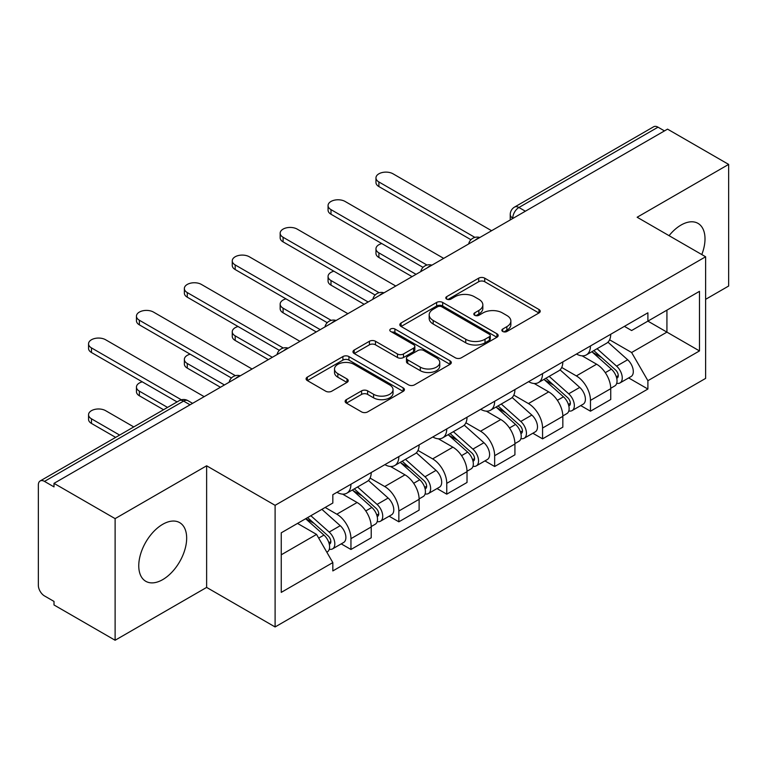 <?xml version="1.0" encoding="UTF-8"?>
<svg xmlns="http://www.w3.org/2000/svg" width="767" height="767" viewBox="0 0 767 767"><rect width="100%" height="100%" fill="white"/><g stroke="black" fill="none" stroke-linecap="round" stroke-linejoin="round"><path stroke-width="1.15" d="M502.73 331.469A2.982 1.726 0 0 0 506.949 331.469L538.971 312.974A4.266 2.464 0 0 0 540.227 311.239A4.266 2.464 0 0 0 538.971 309.494L484.725 278.172A4.266 2.464 0 0 0 478.694 278.172L446.672 296.666A2.982 1.726 0 0 0 445.79 297.884A2.982 1.726 0 0 0 446.672 299.101A2.982 1.726 0 0 0 450.891 299.101L455.032 296.704A13.643 7.871 0 0 1 474.322 296.704L478.848 299.312A13.643 7.871 0 0 1 482.836 304.882A13.643 7.871 0 0 1 478.848 310.453L474.696 312.85A2.982 1.726 0 0 0 473.824 314.067A2.982 1.726 0 0 0 474.696 315.285A2.982 1.726 0 0 0 478.915 315.285L483.066 312.888A13.643 7.871 0 0 1 502.356 312.888L506.872 315.496A13.643 7.871 0 0 1 510.87 321.066A13.643 7.871 0 0 1 506.872 326.637L502.73 329.033A2.982 1.726 0 0 0 501.858 330.251A2.982 1.726 0 0 0 502.73 331.469L502.73 329.033M162.719 579.622A33.873 19.558 120 0 0 184.847 549.766A33.873 19.558 120 0 0 179.651 522.624A33.873 19.558 120 0 0 162.719 524.302A33.873 19.558 120 0 0 140.582 554.148A33.873 19.558 120 0 0 145.778 581.3A33.873 19.558 120 0 0 162.719 579.622M701.795 254.567A33.873 19.558 120 0 0 697.989 223.37A33.873 19.558 120 0 0 681.058 225.047A33.873 19.558 120 0 0 669.064 235.67M346.377 399.636A4.266 2.464 0 0 0 345.121 401.381A4.266 2.464 0 0 0 346.377 403.116L361.593 411.908A4.266 2.464 0 0 0 367.623 411.908L403.193 391.371A4.266 2.464 0 0 0 404.439 389.636A4.266 2.464 0 0 0 403.193 387.891L348.937 356.569A4.266 2.464 0 0 0 342.907 356.569L307.337 377.105A4.266 2.464 0 0 0 306.091 378.84A4.266 2.464 0 0 0 307.337 380.585L325.726 391.199A4.266 2.464 0 0 0 331.756 391.199L346.972 382.407A4.266 2.464 0 0 0 348.228 380.672A4.266 2.464 0 0 0 346.972 378.927L337.854 373.663A11.4 6.587 0 0 1 334.517 369.013A11.4 6.587 0 0 1 341.555 362.925A11.4 6.587 0 0 1 353.98 364.354L389.703 384.976A11.4 6.587 0 0 1 393.04 389.636A11.4 6.587 0 0 1 386.002 395.714A11.4 6.587 0 0 1 373.577 394.286L367.623 390.854A4.266 2.464 0 0 0 361.593 390.854L346.377 399.636L346.377 403.116M275.104 505.328L206.63 465.799L115.117 518.626L54.006 483.354L667.539 129.134L728.65 164.406L637.147 217.243L705.621 256.772L275.104 505.328L275.104 626.955L705.621 378.399L705.621 256.772M455.33 357.786A4.266 2.464 0 0 0 461.36 357.786L496.93 337.25A4.266 2.464 0 0 0 498.176 335.515A4.266 2.464 0 0 0 496.93 333.77L442.674 302.447A4.266 2.464 0 0 0 436.644 302.447L401.083 322.984A4.266 2.464 0 0 0 399.828 324.719A4.266 2.464 0 0 0 401.083 326.464L455.33 357.786M391.87 332.111A2.982 1.726 0 0 1 394.9 332.533L394.9 328.985L450.056 360.835A4.266 2.464 0 0 1 451.303 362.57A4.266 2.464 0 0 1 450.056 364.315L414.496 384.842A4.266 2.464 0 0 1 408.466 384.842L354.21 353.52L354.21 350.04A4.266 2.464 0 0 0 352.964 351.785A4.266 2.464 0 0 0 354.21 353.52M354.21 350.04L369.435 341.257A4.266 2.464 0 0 1 375.456 341.257L397.459 353.961A4.266 2.464 0 0 0 403.49 353.961L413.586 348.132A4.266 2.464 0 0 0 414.832 346.387A4.266 2.464 0 0 0 413.586 344.651L390.681 331.421A2.982 1.726 0 0 1 389.809 330.203A2.982 1.726 0 0 1 391.649 328.612A2.982 1.726 0 0 1 394.9 328.985M115.117 518.626L115.117 640.253L54.006 604.971L54.006 601.424L44.496 595.93A8.686 5.014 -120 0 1 38.35 585.288L38.35 484.945A8.686 5.014 -120 0 1 40.152 480.967L179.257 400.662A8.686 5.014 60 0 1 183.591 401.093L44.496 481.398A8.686 5.014 -120 0 0 40.152 480.967M705.621 299.331L728.65 286.033L728.65 164.406M115.117 640.253L206.63 587.417L275.104 626.955M54.006 483.354L54.006 486.892L44.496 481.398M525.366 211.213L518.923 207.493A8.686 5.014 60 0 0 514.58 207.061L653.685 126.747A8.686 5.014 60 0 1 658.019 127.178L518.923 207.493A8.686 5.014 120 0 0 512.778 218.125L512.778 218.48M664.471 130.908L658.019 127.178M590.465 345.955A19.98 11.534 60 0 1 586.333 354.92L606.601 343.223A19.98 11.534 -120 0 0 610.733 334.249M561.703 367.46L576.343 375.916A19.98 11.534 60 0 1 590.465 400.384L610.733 388.677A19.98 11.534 -120 0 0 596.611 364.21L582.105 355.84M610.733 388.677L610.733 399.492L590.465 411.198L580.753 405.59M586.333 354.92A19.98 11.534 60 0 1 576.496 354.018M590.465 400.384L590.465 411.198M542.566 373.606A19.98 11.534 60 0 1 538.424 382.58L558.692 370.873A19.98 11.534 -120 0 0 562.834 361.909M532.844 433.24L542.566 438.849L562.834 427.152L562.834 416.337A19.98 11.534 -120 0 0 548.702 391.87L534.196 383.5M538.424 382.58A19.98 11.534 60 0 1 528.597 381.678M513.804 395.12L528.434 403.567A19.98 11.534 60 0 1 542.566 428.034L542.566 438.849M494.657 401.266A19.98 11.534 60 0 1 490.525 410.23L510.793 398.533A19.98 11.534 -120 0 0 514.925 389.569M484.945 460.9L494.657 466.509L514.925 454.812L514.925 443.997A19.98 11.534 -120 0 0 500.803 419.53L486.297 411.15M490.525 410.23A19.98 11.534 60 0 1 480.688 409.329M465.895 422.78L480.535 431.227A19.98 11.534 60 0 1 494.657 455.694L494.657 466.509M446.758 428.926A19.98 11.534 60 0 1 442.617 437.89L462.885 426.193A19.98 11.534 -120 0 0 467.026 417.219M437.037 488.56L446.758 494.169L467.026 482.462L467.026 471.647A19.98 11.534 -120 0 0 452.894 447.18L438.388 438.81M442.617 437.89A19.98 11.534 60 0 1 432.789 436.989M417.996 450.43L432.636 458.887A19.98 11.534 60 0 1 446.758 483.354L446.758 494.169M398.85 456.576A19.98 11.534 60 0 1 394.717 465.55L414.985 453.843A19.98 11.534 -120 0 0 419.118 444.879M389.137 516.21L398.85 521.819L419.118 510.122L419.118 499.307A19.98 11.534 -120 0 0 404.995 474.84L390.489 466.47M394.717 465.55A19.98 11.534 60 0 1 384.881 464.649M370.087 478.09L384.727 486.537A19.98 11.534 60 0 1 398.85 511.004L398.85 521.819M350.95 484.236A19.98 11.534 60 0 1 346.809 493.2L367.077 481.503A19.98 11.534 -120 0 0 371.218 472.539M341.229 543.87L350.95 549.479L371.218 537.782L371.218 526.967A19.98 11.534 -120 0 0 357.096 502.5L342.59 494.121M346.809 493.2A19.98 11.534 60 0 1 336.981 492.299M325.16 507.457L336.828 514.197A19.98 11.534 60 0 1 350.95 538.664L350.95 549.479M624.396 326.358L631.615 330.529L699.475 291.345L666.926 310.136L666.926 332.121L631.615 352.513L609.612 339.81M281.249 554.8L316.56 534.407L332.83 562.594L281.249 592.383L281.249 532.816L332.83 503.027L332.83 494.696L647.894 312.802L647.894 321.133L699.475 350.922L647.894 380.7L631.615 352.513M699.475 291.345L699.475 350.922M332.83 562.594L332.83 570.926L647.894 389.032L647.894 380.7M206.63 465.799L206.63 587.417M316.56 534.407L297.519 523.42M628.652 377.93L647.894 389.032M503.919 331.89L506.872 330.184A13.643 7.871 0 0 0 510.87 324.614L510.87 321.066M482.836 304.882L482.836 308.43A13.643 7.871 0 0 1 478.848 314L475.895 315.707M538.923 313.013L484.725 281.719A4.266 2.464 0 0 0 478.694 281.719L447.861 299.523M496.872 337.288L442.674 305.995A4.266 2.464 0 0 0 436.644 305.995L401.131 326.493M489.394 336.732A2.982 1.726 0 0 0 490.266 335.515A2.982 1.726 0 0 0 489.394 334.297L441.773 306.8A2.982 1.726 0 0 0 437.554 306.8L433.182 309.322A13.643 7.871 0 0 0 429.184 314.892A13.643 7.871 0 0 0 433.182 320.462L465.732 339.254A13.643 7.871 0 0 0 485.022 339.254L489.394 336.732L489.394 340.28A2.982 1.726 0 0 0 490.266 339.062L490.266 335.515M429.184 314.892L429.184 318.439A13.643 7.871 0 0 0 433.182 324.01L433.182 320.462M489.394 340.28L485.022 342.801A13.643 7.871 0 0 1 465.732 342.801L433.182 324.01M354.268 353.558L369.435 344.805L369.435 341.257M414.832 346.387L414.832 349.934A4.266 2.464 0 0 1 413.586 351.67L403.49 357.508A4.266 2.464 0 0 1 397.459 357.508L375.456 344.805A4.266 2.464 0 0 0 369.435 344.805M394.9 332.533L449.999 364.344M420.297 367.144A11.4 6.587 0 0 0 432.722 368.563A11.4 6.587 0 0 0 439.759 362.484A11.4 6.587 0 0 0 436.423 357.834L423.835 350.567A4.266 2.464 0 0 0 417.804 350.567L407.708 356.396A4.266 2.464 0 0 0 406.462 358.131A4.266 2.464 0 0 0 407.708 359.876L420.297 367.144L420.297 370.682A11.4 6.587 0 0 0 432.722 372.11A11.4 6.587 0 0 0 439.759 366.032L439.759 362.484M406.462 358.131L406.462 361.679A4.266 2.464 0 0 0 407.708 363.424L407.708 359.876M420.297 370.682L407.708 363.424M393.04 389.636L393.04 393.174A11.4 6.587 0 0 1 386.002 399.262A11.4 6.587 0 0 1 373.577 397.833L367.623 394.391A4.266 2.464 0 0 0 361.593 394.391L346.425 403.154M334.517 369.013L334.517 372.561A11.4 6.587 0 0 0 337.854 377.211L337.854 373.663M346.924 382.445L337.854 377.211M403.135 391.4L348.937 360.116A4.266 2.464 0 0 0 342.907 360.116L307.394 380.614M591.856 351.727L611.376 369.148A10.853 6.27 60 0 1 614.779 385.935L610.733 388.275M592.373 352.197L601.558 357.499M381.793 243.561A9.99 5.762 -0 0 0 375.964 248.796A9.99 5.762 -0 0 0 378.898 252.88L416.05 274.327M593.821 350.596L615.546 369.972A5.216 3.01 60 0 1 617.176 378.035A5.216 3.01 60 0 1 616.706 378.227M597.071 348.717L616.591 366.137A10.853 6.27 60 0 1 620.004 382.925A10.853 6.27 60 0 1 616.726 383.27M607.953 342.187L627.646 359.752A10.853 6.27 60 0 1 631.059 376.539L620.004 382.925M412.061 276.638L378.898 257.491A9.99 5.762 180 0 1 375.964 253.407L375.964 248.796M470.948 239.716L378.898 186.573A9.99 5.762 180 0 1 375.964 182.498L375.964 177.886A9.99 5.762 -0 0 0 378.898 181.961L474.907 237.396M491.589 230.714L393.02 173.802A9.99 5.762 -0 0 0 382.139 172.556A9.99 5.762 -0 0 0 375.964 177.886M543.947 379.387L563.467 396.807A10.853 6.27 60 0 1 566.88 413.595L562.825 415.935M544.465 379.847L553.659 385.159M333.885 271.211A9.99 5.762 -0 0 0 328.065 276.456A9.99 5.762 -0 0 0 330.989 280.53L368.141 301.987M545.922 378.256L567.638 397.632A5.216 3.01 60 0 1 569.277 405.695A5.216 3.01 60 0 1 568.798 405.877M549.172 376.376L568.692 393.797A10.853 6.27 60 0 1 572.096 410.585A10.853 6.27 60 0 1 568.817 410.93M560.054 369.838L579.747 387.412A10.853 6.27 60 0 1 583.15 404.199L572.096 410.585M364.152 304.288L330.989 285.142A9.99 5.762 180 0 1 328.065 281.067L328.065 276.456M496.048 407.047L515.568 424.467A10.853 6.27 60 0 1 518.971 441.255L514.925 443.594M496.565 407.507L505.75 412.809M285.986 298.871A9.99 5.762 -0 0 0 280.166 304.115A9.99 5.762 -0 0 0 283.09 308.19L320.242 329.647M498.013 405.906L519.738 425.292A5.216 3.01 60 0 1 521.368 433.345A5.216 3.01 60 0 1 520.898 433.537M501.263 404.027L520.783 421.447A10.853 6.27 60 0 1 524.197 438.235A10.853 6.27 60 0 1 520.918 438.59M512.155 397.498L531.838 415.072A10.853 6.27 60 0 1 535.251 431.859L524.197 438.235M316.253 331.948L283.09 312.802A9.99 5.762 180 0 1 280.166 308.727L280.166 304.115M423.039 267.376L330.989 214.233A9.99 5.762 180 0 1 328.065 210.148L328.065 205.537A9.99 5.762 -0 0 0 330.989 209.621L427.008 265.056M443.69 258.374L345.112 201.462A9.99 5.762 -0 0 0 334.23 200.216A9.99 5.762 -0 0 0 328.065 205.537M375.14 295.027L283.09 241.883A9.99 5.762 180 0 1 280.166 237.808L280.166 233.197A9.99 5.762 -0 0 0 283.09 237.271L379.099 292.706M395.782 286.033L297.212 229.122A9.99 5.762 -0 0 0 286.331 227.866A9.99 5.762 -0 0 0 280.166 233.197M448.139 434.697L467.659 452.118A10.853 6.27 60 0 1 471.072 468.905L467.017 471.245M448.657 435.167L457.851 440.469M238.086 326.531A9.99 5.762 -0 0 0 232.257 331.766A9.99 5.762 -0 0 0 235.181 335.85L272.343 357.297M450.114 433.566L471.83 452.942A5.216 3.01 60 0 1 473.469 461.005A5.216 3.01 60 0 1 472.99 461.197M453.364 431.687L472.884 449.107A10.853 6.27 60 0 1 476.288 465.895A10.853 6.27 60 0 1 473.009 466.24M464.246 425.158L483.939 442.722A10.853 6.27 60 0 1 487.342 459.51L476.288 465.895M268.345 359.608L235.181 340.462A9.99 5.762 180 0 1 232.257 336.377L232.257 331.766M400.24 462.357L419.76 479.778A10.853 6.27 60 0 1 423.163 496.565L419.118 498.905M400.757 462.817L409.942 468.129M190.178 354.181A9.99 5.762 -0 0 0 184.358 359.426A9.99 5.762 -0 0 0 187.282 363.5L224.434 384.957M402.205 461.226L423.93 480.602A5.216 3.01 60 0 1 425.56 488.665A5.216 3.01 60 0 1 425.091 488.847M405.455 459.347L424.976 476.767A10.853 6.27 60 0 1 428.389 493.555A10.853 6.27 60 0 1 425.11 493.9M416.347 452.808L436.03 470.382A10.853 6.27 60 0 1 439.443 487.17L428.389 493.555M220.445 387.258L187.282 368.112A9.99 5.762 180 0 1 184.358 364.037L184.358 359.426M352.331 490.017L371.851 507.438A10.853 6.27 60 0 1 375.264 524.225L371.209 526.565M352.849 490.477L362.043 495.779M142.279 381.841A9.99 5.762 -0 0 0 136.449 387.086A9.99 5.762 -0 0 0 139.373 391.16L167.542 407.421M354.306 488.876L376.022 508.262A5.216 3.01 60 0 1 377.661 516.316A5.216 3.01 60 0 1 377.182 516.507M357.556 486.997L377.076 504.418A10.853 6.27 60 0 1 380.48 521.205A10.853 6.27 60 0 1 377.201 521.56M368.438 480.468L388.131 498.042A10.853 6.27 60 0 1 391.534 514.83L380.48 521.205M163.544 409.722L139.373 395.772A9.99 5.762 180 0 1 136.449 391.697L136.449 387.086M327.231 322.686L235.181 269.543A9.99 5.762 180 0 1 232.257 265.468L232.257 260.857A9.99 5.762 -0 0 0 235.181 264.931L331.2 320.366M347.882 313.684L249.313 256.772A9.99 5.762 -0 0 0 238.422 255.526A9.99 5.762 -0 0 0 232.257 260.857M279.332 350.346L187.282 297.203A9.99 5.762 180 0 1 184.358 293.119L184.358 288.507A9.99 5.762 -0 0 0 187.282 292.591L283.291 348.026M299.974 341.344L201.405 284.432A9.99 5.762 -0 0 0 190.523 283.186A9.99 5.762 -0 0 0 184.358 288.507M231.423 377.997L139.373 324.853A9.99 5.762 180 0 1 136.449 320.779L136.449 316.167A9.99 5.762 -0 0 0 139.373 320.242L235.392 375.677M252.075 369.004L153.505 312.092A9.99 5.762 -0 0 0 142.614 310.836A9.99 5.762 -0 0 0 136.449 316.167M305.621 518.741L323.952 535.088A10.853 6.27 60 0 1 327.356 551.876L326.819 552.192M305.812 518.626L314.134 523.439M133.765 426.922L105.597 410.661A9.99 5.762 -0 0 0 94.715 409.415A9.99 5.762 -0 0 0 88.55 414.736A9.99 5.762 -0 0 0 91.474 418.82L119.633 435.081M307.596 517.6L328.123 535.912A5.216 3.01 60 0 1 329.762 543.976A5.216 3.01 60 0 1 329.283 544.167M310.846 515.721L329.168 532.077A10.853 6.27 60 0 1 332.581 548.865A10.853 6.27 60 0 1 329.302 549.21M321.9 509.346L340.232 525.692A10.853 6.27 60 0 1 343.635 542.48L332.581 548.865M115.644 437.382L91.474 423.432A9.99 5.762 180 0 1 88.55 419.348L88.55 414.736M177.062 401.927L91.474 352.513A9.99 5.762 180 0 1 88.55 348.439L88.55 343.827A9.99 5.762 -0 0 0 91.474 347.902L181.348 399.789M204.166 396.654L105.597 339.743A9.99 5.762 -0 0 0 94.715 338.496A9.99 5.762 -0 0 0 88.55 343.827M513.085 218.307L512.778 218.125A8.686 5.014 0 0 1 510.237 214.578L510.237 219.947M398.85 511.004L419.118 499.307M446.758 483.354L467.026 471.647M494.657 455.694L514.925 443.997M542.566 428.034L562.834 416.337M350.95 538.664L371.218 526.967M336.828 514.197L357.096 502.5M384.727 486.537L404.995 474.84M432.636 458.887L452.894 447.18M480.535 431.227L500.803 419.53M528.434 403.567L548.702 391.87M576.343 375.916L596.611 364.21M479.078 237.943A8.686 5.014 120 0 0 475.243 240.157M431.169 265.603A8.686 5.014 120 0 0 427.334 267.808M383.27 293.253A8.686 5.014 120 0 0 379.435 295.468M335.361 320.913A8.686 5.014 120 0 0 331.526 323.128M287.462 348.573A8.686 5.014 120 0 0 283.627 350.778M239.553 376.223A8.686 5.014 120 0 0 235.718 378.438M190.043 404.813L183.591 401.093A8.686 5.014 120 0 1 187.934 400.662A8.686 8.686 0 0 0 179.257 400.662M506.872 330.184L506.872 326.637M474.696 315.285L474.696 312.85M478.848 314L478.848 310.453M446.672 299.101L446.672 296.666M478.694 281.719L478.694 278.172M484.725 281.719L484.725 278.172M538.971 312.974L538.971 309.494M401.083 326.464L401.083 322.984M436.644 305.995L436.644 302.447M442.674 305.995L442.674 302.447M496.93 337.25L496.93 333.77M465.732 342.801L465.732 339.254M485.022 342.801L485.022 339.254M375.456 344.805L375.456 341.257M397.459 357.508L397.459 353.961M403.49 357.508L403.49 353.961M413.586 351.67L413.586 348.132M450.056 364.315L450.056 360.835M361.593 394.391L361.593 390.854M367.623 394.391L367.623 390.854M373.577 397.833L373.577 394.286M346.972 382.407L346.972 378.927M307.337 380.585L307.337 377.105M342.907 360.116L342.907 356.569M348.937 360.116L348.937 356.569M403.193 391.371L403.193 387.891M611.376 369.148L605.288 372.666M618.26 375.648L616.304 376.779M627.646 359.752L616.591 366.137M378.898 257.491L378.898 252.88M378.898 181.961L378.898 186.573M563.467 396.807L557.379 400.316M570.351 403.308L568.395 404.439M579.747 387.412L568.692 393.797M330.989 285.142L330.989 280.53M515.568 424.467L509.48 427.976M522.452 430.958L520.496 432.089M531.838 415.072L520.783 421.447M283.09 312.802L283.09 308.19M330.989 209.621L330.989 214.233M283.09 237.271L283.09 241.883M467.659 452.118L461.571 455.636M474.543 458.618L472.587 459.749M483.939 442.722L472.884 449.107M235.181 340.462L235.181 335.85M419.76 479.778L413.672 483.287M426.644 486.278L424.688 487.409M436.03 470.382L424.976 476.767M187.282 368.112L187.282 363.5M371.851 507.438L365.773 510.947M378.745 513.928L376.779 515.06M388.131 498.042L377.076 504.418M139.373 395.772L139.373 391.16M235.181 264.931L235.181 269.543M187.282 292.591L187.282 297.203M139.373 320.242L139.373 324.853M323.952 535.088L318.698 538.118M330.836 541.588L328.88 542.72M340.232 525.692L329.168 532.077M91.474 423.432L91.474 418.82M91.474 347.902L91.474 352.513M479.816 237.511A8.686 8.686 0 0 0 468.666 243.954M431.907 265.171A8.686 8.686 0 0 0 420.767 271.604M384.008 292.831A8.686 8.686 0 0 0 372.858 299.264M336.099 320.481A8.686 8.686 0 0 0 324.959 326.924M288.2 348.141A8.686 8.686 0 0 0 277.05 354.575M240.292 375.801A8.686 8.686 0 0 0 229.151 382.234M192.584 403.346L187.934 400.662M514.58 207.061A8.686 8.686 0 0 0 510.237 214.578"/></g></svg>

